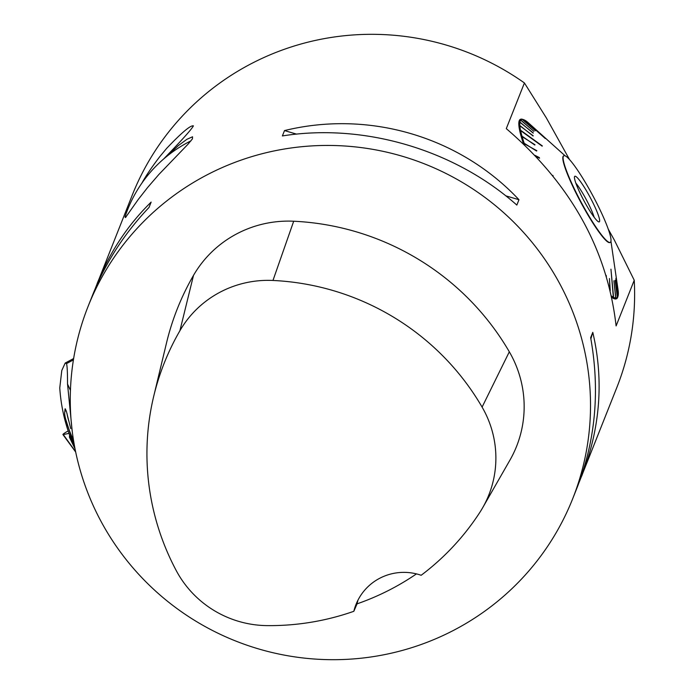 <?xml version="1.0" encoding="UTF-8"?>
<svg xmlns="http://www.w3.org/2000/svg" width="694" height="694" viewBox="0 0 694 694"><rect width="100%" height="100%" fill="white"/><g stroke="black" fill="none" stroke-linecap="round" stroke-linejoin="round"><path stroke-width="1.04" d="M102.799 524.621A260.684 256.563 21.6 0 1 88.095 306.401A260.684 256.563 21.6 0 1 425.04 164.096A260.684 256.563 21.6 0 1 572.689 498.734A260.684 256.563 21.6 0 1 347.694 659.3A260.684 256.563 21.6 0 1 102.799 524.621M579.421 481.601L616.793 387.616A260.684 256.563 -158.4 0 0 634.238 280.255L616.107 325.937C607.389 249.693 570.78 183.927 506.29 128.633L524.421 82.95A260.684 256.563 -158.4 0 0 132.19 195.283L94.991 289.207M141.871 183.147C145.957 175.756 151.925 166.924 159.776 156.653L166.673 148.36C181.663 132.606 190.572 125.111 193.409 125.866C191.665 129.266 181.741 140.309 163.645 158.995M607.649 410.666L606.114 414.405M88.095 306.401L92.736 294.707C105.583 262.584 124.347 233.505 149.019 207.454L151.145 202.093C127.696 225.056 109.678 252.278 97.073 283.768M518.965 199.716C459.68 136.614 369.052 109.886 284.514 130.576L282.38 135.937C363.882 122.907 454.509 149.635 516.839 205.077L518.965 199.716L505.779 195.829M581.676 476.101C600.293 428.163 603.997 380.234 592.78 332.339L590.655 337.7C600.058 390.149 595.626 439.935 577.33 487.041L572.689 498.734M125.484 217.543L138.21 199.534L147.675 187.441L158.909 174.428L187.883 144.343L192.455 138.843L192.55 136.787L186.851 139.329L178.289 145.645L166.638 156.497M608.274 229.176L614.398 240.167L634.238 280.255M524.421 82.95L546.317 117.859L569.548 159.603M519.086 125.605L519.841 125.493A101.064 13.767 -118.2 0 1 519.893 122.3L518.912 122.023A101.784 13.871 61.8 0 0 518.869 125.232M519.103 122.075L519.927 122.083A101.064 13.767 -118.2 0 1 520.691 120.157L519.719 119.862A101.784 13.871 61.8 0 0 518.947 121.806M519.901 119.923L520.786 120.053A101.064 13.767 -118.2 0 1 522.252 119.411L521.298 119.116A101.784 13.871 61.8 0 0 519.815 119.758M521.472 119.168L522.409 119.411A101.064 13.767 -118.2 0 1 523.423 119.602A101.064 13.767 -118.2 0 1 524.56 120.079L545.302 138.531L524.759 120.183A101.064 13.767 -118.2 0 1 527.561 122.135L539.941 133.231L527.822 122.352A101.064 13.767 -118.2 0 1 528.646 123.072L565.168 155.855M523.423 119.602L522.469 119.307A101.784 13.871 61.8 0 0 521.446 119.116M617.148 298.238A101.784 13.871 61.8 0 0 617.764 296.997L618.042 296.034A101.064 13.767 -118.2 0 1 617.434 297.266L617.113 298.16M615.578 298.984A101.784 13.871 61.8 0 0 617.053 298.342L617.339 297.379A101.064 13.767 -118.2 0 1 615.873 298.012L615.483 298.802M613.114 298.03L613.262 298.325A101.784 13.871 61.8 0 0 615.422 298.984L615.717 298.012A101.064 13.767 -118.2 0 1 613.574 297.353L610.946 269.185L613.366 297.24A101.064 13.767 -118.2 0 1 611.509 296.034M611.813 297.44A101.784 13.871 61.8 0 0 613.054 298.212L613.366 297.24M524.846 145.167A101.064 13.767 -118.2 0 1 524.395 143.84L523.45 143.719A101.784 13.871 61.8 0 0 523.502 143.884M523.545 143.554L523.25 143.129L524.196 143.25A101.064 13.767 -118.2 0 1 522.14 136.666L521.177 136.484A101.784 13.871 61.8 0 0 523.25 143.129M521.341 136.458L521.029 135.981L521.992 136.154A101.064 13.767 -118.2 0 1 520.621 130.619L542.161 146.165M520.621 130.619L519.65 130.394A101.784 13.871 61.8 0 0 521.029 135.981M519.849 130.446L519.563 129.986L520.535 130.203A101.064 13.767 -118.2 0 1 519.867 125.805L518.895 125.553A101.784 13.871 61.8 0 0 519.563 129.986M353.827 611.301A252.824 248.834 21.6 0 1 267.086 625.615A102.929 101.307 21.6 0 1 176.259 570.615A252.824 248.834 21.6 0 1 153.712 396.283L166.517 342.923A260.684 256.563 21.6 0 1 193.513 275.353A110.788 109.045 21.6 0 1 293.692 221.23A260.684 256.563 21.6 0 1 509.318 351.806A110.788 109.045 21.6 0 1 509.96 460.087L482.686 507.704A102.929 101.307 21.6 0 1 479.84 512.38A252.824 248.834 21.6 0 1 421.163 575.283A52.137 51.313 21.6 0 0 355.97 604.561A52.137 51.313 21.6 0 0 353.827 611.301L357.054 603.858A254.204 250.187 -158.4 0 0 416.461 573.895M153.712 396.283A252.824 248.834 21.6 0 1 179.893 330.752A102.929 101.307 21.6 0 1 272.968 280.463A252.824 248.834 21.6 0 1 482.096 407.1A102.929 101.307 21.6 0 1 482.686 507.704M357.974 600.145A52.137 51.313 -158.4 0 0 357.054 603.858M284.514 130.576L296.538 134.124M592.78 332.339L590.872 338.889M613.262 298.325L613.574 297.353M617.955 296.078L615.882 278.337L618.198 295.34A101.064 13.767 -118.2 0 1 618.042 296.034M618.241 291.671L618.285 291.94A101.064 13.767 -118.2 0 1 618.233 295.123M610.937 241.208L618.042 289.771A101.064 13.767 -118.2 0 1 618.259 291.619M523.823 119.888L524.759 120.183M520.535 130.203L542.352 145.948M553.161 176.146L552.866 175.382M522.252 119.411L535.386 130.75L522.409 119.411M520.691 120.157L533.929 131.383L520.786 120.053M519.927 122.083L533.174 133.118M533.296 132.97L519.893 122.3M519.841 125.493L533.07 135.998M533.226 135.824L519.867 125.805M521.992 136.154L534.788 145.02M535.022 144.768L522.14 136.666M524.196 143.25L536.575 151.023M536.861 150.719L524.395 143.84M535.005 155.378L539.299 157.547L538.934 157.902M539.299 157.547L539.55 158.215L535.985 156.41M606.079 275.318L606.409 276.255M610.252 290.526L609.453 278.502L609.913 289.138M615.873 298.012L613.904 280.775L615.717 298.012M617.434 297.266L615.118 280.246L617.339 297.379M610.278 242.371L609.974 242.536A49.135 6.697 -118.2 0 1 583.541 207.315A49.135 6.697 -118.2 0 1 563.528 155.924L563.832 155.76A49.135 6.697 61.8 0 0 583.845 207.159A49.135 6.697 61.8 0 0 610.278 242.371A49.135 6.697 61.8 0 0 592.954 195.908A49.135 6.697 61.8 0 0 563.832 155.76M594.159 217.257A23.466 3.192 61.8 0 0 584.947 197.157A23.466 3.192 61.8 0 0 575.829 183.077M585.363 203.325A25.869 3.522 -118.2 0 1 574.615 176.476A25.869 3.522 -118.2 0 1 590.16 197.4A25.869 3.522 -118.2 0 1 598.991 221.924A25.869 3.522 -118.2 0 1 585.363 203.325M190.954 140.873A130.342 130.342 0 0 0 125.128 216.511A52.787 3.305 -48 0 0 125.12 217.222A52.787 3.305 -48 0 0 125.97 217.066M72.176 430.922L67.526 384.016C67.535 372.496 67.197 365.695 66.511 363.604L65.227 362.997L61.792 370.466L59.762 387.937C60.959 406.12 64.915 423.6 71.629 440.378L73.373 444.654L69.443 437.246L74.752 448.229M70.736 428.597L66.433 411.499L65.08 408.827L64.733 412.357M65.514 418.664L74.787 447.578M65.592 409.139A63.215 8.614 61.8 0 0 65.08 408.827M69.574 435.017L69.443 437.246M67.526 384.016L70.432 390.358M66.095 410.406L65.583 410.675A59.962 8.172 61.8 0 0 73.538 440.499M67.066 413.659A59.962 8.172 61.8 0 0 69.053 421.848M68.168 430.983L67.934 431.104A5.17 0.581 150.9 0 0 62.928 434.565A5.17 0.581 150.9 0 0 63.293 434.583L68.992 433.377M179.893 330.752L193.513 275.353M272.968 280.463L293.692 221.23M482.096 407.1L509.318 351.806M66.511 363.604L73.408 359.9M63.293 434.583L75.611 451.69M74.761 448.237L75.004 448.706M65.444 362.919L73.633 358.529M75.681 452.028L62.928 434.565"/></g></svg>
